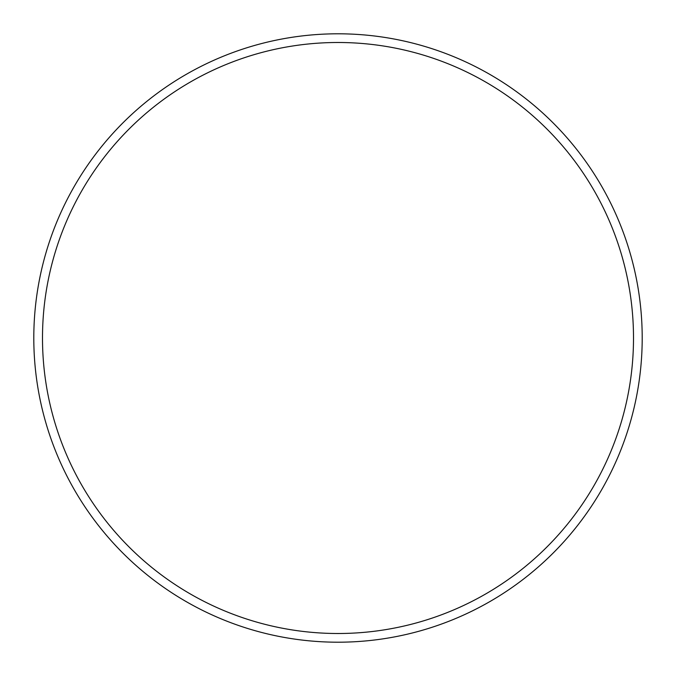 <?xml version="1.0" encoding="UTF-8"?>
<svg xmlns="http://www.w3.org/2000/svg" width="676" height="676" viewBox="0 0 676 676"><rect width="100%" height="100%" fill="white"/><g stroke="black" fill="none" stroke-linecap="round" stroke-linejoin="round"><path stroke-width="1.01" d="M633.505 338A295.505 295.505 0 0 0 338 42.495A295.505 295.505 0 0 0 42.495 338A295.505 295.505 0 0 0 338 633.505A295.505 295.505 0 0 0 633.505 338M33.8 338A304.2 304.2 0 0 1 338 33.8A304.2 304.2 0 0 1 642.2 338A304.2 304.2 0 0 1 338 642.2A304.2 304.2 0 0 1 33.8 338"/></g></svg>

